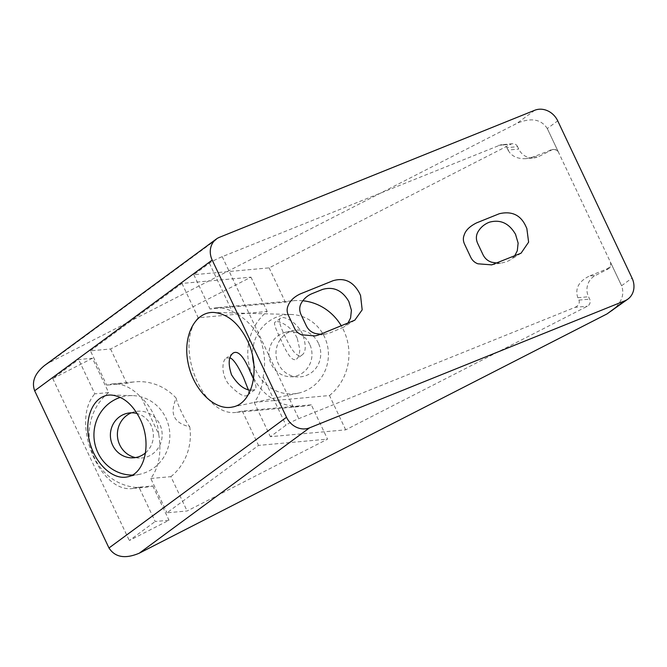 <?xml version="1.0" encoding="UTF-8"?>
<svg xmlns="http://www.w3.org/2000/svg" width="667" height="667" viewBox="0 0 667 667"><rect width="100%" height="100%" fill="white"/><g stroke="black" fill="none" stroke-linecap="round" stroke-linejoin="round"><path stroke-width="0.5" stroke-dasharray="3.33 2.5" d="M347.882 323.22L343.588 327.172L330.599 332.675L325.871 334.009L320.443 334.275M514.582 256.053L511.172 259.405L507.245 261.497L502.159 262.89L497.14 263.081M517.6 146.682A5.303 5.061 -95.2 0 0 510.814 144.239L269.135 267.867L193.822 274.712L209.413 263.232A10.597 1.134 -25.3 0 1 222.228 256.678L500.85 144.789C503.735 144.647 505.744 145.598 506.878 147.657L517.6 146.682L518.726 149.066A15.9 15.174 -95.2 0 0 533.758 157.946L526.071 158.646L533.083 156.945L552.518 149.491C555.403 149.35 557.412 150.3 558.546 152.359L547.257 128.481A18.551 16.175 -126.4 0 1 547.282 128.539L621.594 285.751A18.551 16.175 -126.4 0 1 621.627 285.81L610.338 261.931C611.331 264.966 610.047 267.375 606.478 269.151L589.378 276.046L595.373 275.504A15.9 15.174 -95.2 0 0 588.536 296.748L589.661 299.124A5.303 5.061 -95.2 0 1 587.385 306.211L345.698 429.84L270.385 436.685L285.976 425.204A10.597 1.134 -25.3 0 1 298.791 418.651L575.079 307.329L587.385 306.211M575.079 307.329C578.648 305.544 579.931 303.143 578.939 300.1L577.814 297.724C574.821 288.611 578.681 281.382 589.378 276.046M506.878 147.657L508.004 150.042L518.726 149.066M526.071 158.646C517.425 159.071 511.406 156.203 508.004 150.042M253.552 379.089C256.22 385.134 256.662 388.678 254.886 389.72L250.534 390.253M248.307 389.728C248.999 392.471 248.774 394.239 247.657 395.047C244.556 397.824 238.086 394.022 228.222 383.633C220.669 373.27 222.411 359.913 226.171 358.204L229.998 357.82M311.314 404.819L242.313 411.089L236.635 412.314C202.893 417.867 173.445 345.431 198.199 317.75L267.192 311.481A53.001 50.575 -95.2 0 0 251.359 372.695A53.001 50.575 -95.2 0 0 303.151 406.27A53.001 50.575 -95.2 0 0 311.314 404.819L327.53 439.136L187.119 510.972L167 512.798L258.538 445.406L327.53 439.136M345.698 429.84L329.481 395.531L254.169 402.376C259.263 395.798 262.256 387.302 263.132 376.888C265.808 363.949 264.724 350.975 259.888 337.969C252.626 325.354 243.413 316.542 232.249 311.556C226.672 308.579 221.177 307.32 215.749 307.779L293.563 300.709A53.001 50.575 -95.2 0 0 285.359 302.176L210.038 309.021L215.749 307.779M254.169 402.376L270.385 436.685M90.437 350.825L181.974 283.433L250.967 277.164L110.555 348.991L90.437 350.825L106.653 385.134L112.373 383.892C122.578 383.233 132.308 387.902 141.537 397.899L158.704 434.209C161.681 452.518 159.038 467.275 150.784 478.489L167 512.798M193.822 274.712L210.038 309.021M302.568 334.05C295.214 319.46 281.824 315.758 280.557 318.167C277.814 319.393 280.307 327.422 288.019 342.271C293.488 353.168 298.157 357.412 302.043 355.002C306.095 352.084 306.27 345.097 302.568 334.05M297.165 338.027C289.57 323.228 275.654 320.077 275.288 322.044C273.353 322.294 275.104 327.864 280.532 338.753C287.344 355.019 292.655 361.806 296.473 359.104C298.349 357.937 299.466 354.769 299.825 349.591L297.165 338.027M132.283 475.071A39.745 37.936 -95.2 0 0 139.678 474.287A39.745 37.936 -95.2 0 0 165.875 417.951A39.745 37.936 -95.2 0 0 132.525 395.614A39.745 37.936 -95.2 0 0 120.335 397.382M145.564 452.826A22.528 21.494 -95.2 0 0 151.142 425.479A22.528 21.494 -95.2 0 0 137.16 413.548M176.246 398.216C176.163 401.684 185.501 421.486 189.753 426.788C173.845 423.103 169.343 413.582 176.246 398.216A53.001 50.575 -95.2 0 0 134.984 381.832A53.001 50.575 -95.2 0 0 126.772 383.308L106.653 385.134M547.257 128.481L547.282 128.539C541.154 119.126 531.049 117.392 516.975 123.337L49.216 362.623L44.497 365.541M150.784 478.489L170.902 476.655L187.119 510.972M92.43 358.262L52.768 378.556L78.623 359.521L92.43 358.262L108.646 392.58A53.001 50.575 -95.2 0 0 92.763 453.793A53.001 50.575 -95.2 0 0 144.572 487.402A53.001 50.575 -95.2 0 0 152.776 485.926L138.969 487.185L155.186 521.494L168.993 520.243L129.331 540.528L155.186 521.494M152.776 485.926L168.993 520.243M110.555 348.991L126.772 383.308M242.313 411.089L258.538 445.406M181.974 283.433L198.199 317.75M108.646 392.58L94.839 393.83L78.623 359.521M269.135 267.867L285.359 302.176M138.969 487.185L133.258 488.427C99.491 493.98 70.052 421.486 94.839 393.83M52.768 378.556L129.331 540.528M158.704 434.209A53.001 50.575 -95.2 0 0 141.537 397.899M170.902 476.655A53.001 50.575 -95.2 0 0 189.753 426.788M253.885 364.44A39.745 37.936 -95.2 0 0 298.257 393.163A39.745 37.936 -95.2 0 0 324.454 336.827A39.745 37.936 -95.2 0 0 291.112 314.49A39.745 37.936 -95.2 0 0 252.576 355.886M329.481 395.531A53.001 50.575 -95.2 0 0 341.312 325.871M302.826 300.759A53.001 50.575 -95.2 0 0 293.563 300.709M606.478 269.151L608.062 269.009L595.373 275.504M608.062 269.009A5.303 5.061 -95.2 0 0 610.338 261.931L621.627 285.81M533.758 157.946A15.9 15.174 -95.2 0 0 539.078 156.403L551.759 149.917A5.303 5.061 -95.2 0 1 558.546 152.359L547.282 128.539L557.729 120.852M309.73 344.355A22.528 21.494 -95.2 0 0 286.06 332.133A22.528 21.494 -95.2 0 0 269.068 356.153A22.528 21.494 -95.2 0 0 290.112 376.722A22.528 21.494 -95.2 0 0 309.73 344.355M318.409 343.238A23.453 22.378 -95.2 0 0 293.763 330.507A23.453 22.378 -95.2 0 0 276.071 355.519A23.453 22.378 -95.2 0 0 297.982 376.93A23.453 22.378 -95.2 0 0 318.409 343.238M135.426 457.57A23.453 22.378 -95.2 0 0 139.395 458.054A23.453 22.378 -95.2 0 0 159.822 424.362A23.453 22.378 -95.2 0 0 135.184 411.639A23.453 22.378 -95.2 0 0 131.366 412.823M250.967 277.164L267.192 311.481M611.764 310.98C621.544 302.993 624.821 294.581 621.594 285.751L632.041 278.064M222.228 256.678L298.791 418.651M209.413 263.232L232.249 311.556M263.132 376.888L285.976 425.204M534.726 110.272L516.975 123.337M498.516 145.356L510.814 144.239M577.814 297.724L588.536 296.748M578.939 300.1L589.661 299.124M533.083 156.945L539.078 156.403M550.183 150.058L551.759 149.917M49.216 362.623L219.435 237.31M315.082 335.935L325.871 334M354.802 320.177L343.58 327.163M233.117 353.093L226.171 358.204M254.886 389.72L247.649 395.039M236.635 412.314L303.151 406.27M280.557 318.167L275.288 322.044M302.043 355.002L296.473 359.104M133.258 488.427L144.572 487.402M112.373 383.892L134.984 381.832M291.112 314.49L213.598 312.431M298.257 393.163L232.408 407.037M512.589 143.722L500.85 144.789M553.535 149.4L552.518 149.491M290.112 376.722L297.982 376.93M286.06 332.133L293.763 330.507M132.525 395.614L111.014 395.039M139.678 474.287L127.289 476.897M131.524 457.845L139.395 458.054M127.48 413.257L135.184 411.639M491.696 264.874L502.159 262.881M521.06 253.193L511.172 259.405"/><path stroke-width="1" d="M360.547 295.431L362.173 309.838L354.802 320.177L319.576 334.626L315.082 335.935L301.684 334.801C298.457 333.633 296.056 331.449 294.489 328.231L288.344 315.224C286.852 311.973 286.743 308.863 288.019 305.886C289.92 300.875 294.014 296.882 300.317 293.897L333.025 280.724C344.264 277.405 353.026 281.441 359.305 292.813L360.547 295.431M526.83 228.431L528.614 242.154L521.06 253.193L491.696 264.874L477.914 263.798C474.687 262.631 472.286 260.438 470.719 257.229L464.574 244.214C463.081 240.97 462.973 237.861 464.24 234.884C465.633 230.34 469.726 226.338 476.546 222.895L499.308 213.723C511.664 210.864 520.427 214.891 525.596 225.813L526.83 228.431M557.729 120.852L632.041 278.064A18.551 16.175 -126.4 0 1 627.922 299.091A18.551 16.175 -126.4 0 1 624.804 300.825L607.053 313.899L139.286 553.185L309.513 427.864A18.551 16.175 -126.4 0 1 286.51 417.284L212.198 260.072A18.551 16.175 -126.4 0 1 216.316 239.044A18.551 16.175 -126.4 0 1 219.435 237.31L534.726 110.272A18.551 16.175 -126.4 0 1 557.729 120.852M309.513 427.864L624.804 300.825M320.443 334.275L315.283 333.458C311.281 332.299 308.296 329.765 306.336 325.846L301.059 314.674C299.283 310.697 299.291 306.962 301.084 303.477C303.668 298.849 307.354 295.564 312.131 293.613L322.536 289.42C333.558 286.31 342.321 290.337 348.824 301.509L351.409 310.272L350.584 317.967L347.882 323.22M497.14 263.081L491.904 262.273C487.911 261.105 484.934 258.571 482.991 254.669L477.714 243.497C475.938 239.528 475.946 235.793 477.73 232.299C480.248 227.78 483.934 224.487 488.786 222.436L489.261 222.244C500.317 219.168 509.071 223.203 515.541 234.334L518.126 243.113L517.292 250.792L514.582 256.053M250.534 390.253C243.889 389.553 237.552 384.384 231.516 374.754C227.972 363.94 228.506 356.72 233.117 353.093C238.044 350.067 243.847 356.486 250.517 372.361L253.552 379.089M229.998 357.82C233.442 359.154 237.936 365.724 243.488 377.539L248.307 389.728M120.335 397.382A39.745 37.936 -95.2 0 0 94.422 441.329A39.745 37.936 -95.2 0 0 132.283 475.071M137.16 413.548A22.528 21.494 -95.2 0 0 127.48 413.257A22.528 21.494 -95.2 0 0 110.48 437.277A22.528 21.494 -95.2 0 0 131.524 457.845A22.528 21.494 -95.2 0 0 145.564 452.826M247.265 340.212C260.955 367.65 252.943 403.702 232.408 407.037C214.682 411.03 193.213 389.653 188.061 362.856C182.566 336.101 194.931 311.697 213.598 312.431C227.222 313.607 238.444 322.87 247.265 340.212M252.576 355.886A39.745 37.936 -95.2 0 0 253.885 364.44M341.312 325.871A53.001 50.575 -95.2 0 0 302.826 300.759M140.145 419.076C151.993 442.821 145.056 474.012 127.289 476.897C111.948 480.357 93.38 461.856 88.911 438.669C84.159 415.516 94.856 394.405 111.014 395.039C122.803 396.056 132.508 404.069 140.145 419.076M131.366 412.823A23.453 22.378 -95.2 0 0 117.492 436.643A23.453 22.378 -95.2 0 0 135.426 457.57M607.053 313.899L627.922 299.091M216.316 239.044L44.497 365.541C34.726 373.528 31.449 381.941 34.667 390.77L108.979 547.982C115.116 557.395 125.221 559.129 139.286 553.185M34.667 390.77L212.198 260.072M108.979 547.982L286.51 417.284"/></g></svg>

